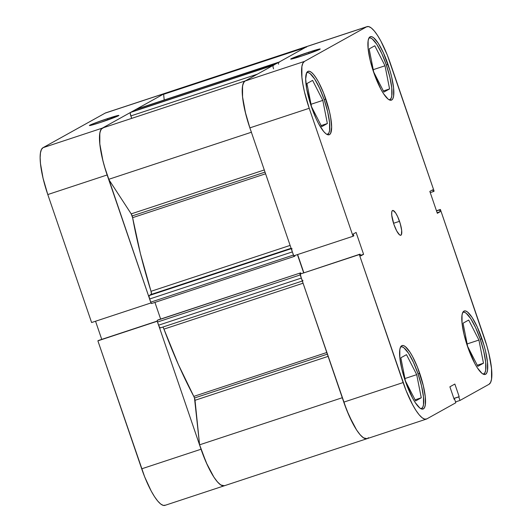 <?xml version="1.0" encoding="UTF-8"?>
<svg xmlns="http://www.w3.org/2000/svg" width="532" height="532" viewBox="0 0 532 532"><rect width="100%" height="100%" fill="white"/><g stroke="black" fill="none" stroke-linecap="round" stroke-linejoin="round"><path stroke-width="0.8" d="M462.867 312.304A32.605 7.867 -108.3 0 1 463.046 312.231A32.605 7.867 -108.3 0 1 480.256 339.303A32.605 7.867 -108.3 0 1 483.482 374.156A32.605 7.867 -108.3 0 1 483.295 374.209L484.978 372.659L485.689 370.179L485.669 362.232L483.761 351.393L480.256 339.303L475.688 327.805L470.747 318.655L466.192 313.235L464.283 312.211L462.714 312.377M400.815 346.844L400.663 346.891A32.605 7.867 -108.3 0 1 400.842 346.837A32.605 7.867 -108.3 0 1 418.046 373.91A32.605 7.867 -108.3 0 1 421.278 408.762A32.605 7.867 -108.3 0 1 421.085 408.815L422.767 407.266L423.479 404.779L423.459 396.839L421.557 385.999L418.046 373.91L413.477 362.412L408.543 353.261L403.988 347.842L402.072 346.817L400.51 346.984M306.751 72.638A32.605 7.867 -108.3 0 1 306.937 72.565A32.605 7.867 -108.3 0 1 324.148 99.637A32.605 7.867 -108.3 0 1 327.373 134.49A32.605 7.867 -108.3 0 1 327.18 134.543L328.869 132.993L329.581 130.513L329.561 122.573L327.652 111.727L324.148 99.637L319.572 88.146L314.638 78.989L310.083 73.569L308.168 72.545L306.605 72.711M368.962 38.031A32.605 7.867 -108.3 0 1 369.148 37.958A32.605 7.867 -108.3 0 1 386.352 65.037A32.605 7.867 -108.3 0 1 389.584 99.89A32.605 7.867 -108.3 0 1 389.391 99.936L389.584 99.89M399.512 221.312A13.041 3.145 -108.3 0 1 400.802 235.25A13.041 3.145 -108.3 0 1 393.919 224.418L396.732 231.008L399.545 234.851L400.935 235.191L401.401 234.652L401.673 230.482L400.277 223.746L397.683 216.71L395.708 213.046L393.121 210.473L392.031 211.078L391.745 212.069L391.752 215.247L393.919 224.418A13.041 3.145 -108.3 0 1 392.629 210.479A13.041 3.145 -108.3 0 1 399.512 221.312L393.54 223.28L399.512 221.312M308.813 52.183L308.952 53.566L308.813 52.183L291.097 58.786L290.911 59.138L292.939 58.713L302.123 55.9A15.594 0.698 161.1 0 1 290.738 59.119A15.594 0.698 161.1 0 1 308.813 52.183A15.594 0.698 161.1 0 1 320.217 49.024A15.594 0.698 161.1 0 1 302.123 55.9L319.838 49.303L320.025 48.951L317.996 49.376L308.813 52.183M419.728 373.318A33.423 8.06 -108.3 0 1 423.033 409.042A33.423 8.06 -108.3 0 1 405.397 381.291L412.613 398.162L415.14 402.458L419.808 408.011L421.77 409.061L423.379 408.889L424.563 407.505L425.294 404.958L425.274 396.819L423.319 385.707L417.48 367.233L412.513 356.44L409.979 352.151L405.311 346.591L403.349 345.547L401.746 345.714L400.556 347.097L399.825 349.644L399.845 357.783L401.806 368.895L405.397 381.291A33.423 8.06 -108.3 0 1 402.086 345.567A33.423 8.06 -108.3 0 1 419.728 373.318L418.039 373.876L419.728 373.318M481.932 338.711A33.423 8.06 -108.3 0 1 485.244 374.435A33.423 8.06 -108.3 0 1 467.608 346.684L474.823 363.562L477.35 367.851L482.019 373.404L483.98 374.455L485.583 374.282L486.773 372.899L487.505 370.352L487.485 362.212L485.53 351.1L483.907 344.949L477.251 326.927L472.19 317.544L467.522 311.991L465.56 310.941L463.957 311.107L462.767 312.497L462.035 315.037L462.055 323.177L464.01 334.289L467.608 346.684A33.423 8.06 -108.3 0 1 464.296 310.961A33.423 8.06 -108.3 0 1 481.932 338.711L480.243 339.27L481.932 338.711M388.028 64.445A33.423 8.06 -108.3 0 1 391.339 100.162A33.423 8.06 -108.3 0 1 373.703 72.412L380.919 89.29L383.446 93.579L388.114 99.138L390.076 100.182L391.678 100.016L392.869 98.633L393.6 96.086L393.58 87.946L391.625 76.834L390.003 70.683L383.346 52.655L378.285 43.272L373.617 37.719L371.655 36.668L370.053 36.841L368.862 38.224L368.131 40.771L368.151 48.911L370.106 60.023L373.703 72.412A33.423 8.06 -108.3 0 1 370.392 36.688A33.423 8.06 -108.3 0 1 388.028 64.445L386.338 64.997L388.028 64.445M325.823 99.045A33.423 8.06 -108.3 0 1 329.128 134.769A33.423 8.06 -108.3 0 1 311.493 107.018L316.174 118.802L318.708 123.896L323.669 131.51L325.91 133.738L327.865 134.789L329.474 134.623L330.665 133.233L331.629 127.082L330.625 117.266L329.414 111.441L323.576 92.96L318.608 82.167L316.075 77.878L313.647 74.553L311.406 72.325L309.451 71.275L307.842 71.448L306.651 72.831L305.687 78.982L306.691 88.797L311.493 107.018A33.423 8.06 -108.3 0 1 308.181 71.295A33.423 8.06 -108.3 0 1 325.823 99.045L324.134 99.604L325.823 99.045M368.377 437.703A44.016 10.62 -108.3 0 1 367.007 438.687A44.016 10.62 71.7 0 1 343.778 402.139L403.123 382.555A44.016 10.62 -108.3 0 0 426.358 419.103A44.016 10.62 -108.3 0 0 426.804 418.903L455.831 402.757L454.621 399.213L454.215 399.439L449.886 386.804L454.853 384.044L459.176 396.679L458.77 396.905L459.987 400.45L489.014 384.297A44.016 10.62 -108.3 0 0 484.206 337.448L440.39 209.468L436.519 210.925L439.585 209.914L440.197 211.703L437.331 213.292L429.836 191.414L432.702 189.818L433.314 191.606L434.119 191.161L433.314 191.606L432.702 189.818L429.836 191.414L437.331 213.292L440.197 211.703L439.585 209.914L440.39 209.468L486.8 345.667L488.941 353.767L491.515 368.403L491.541 379.123L490.584 382.475L489.014 384.297L459.987 400.45L458.77 396.905L459.176 396.679L454.853 384.044L449.886 386.804L454.215 399.439L454.621 399.213L455.831 402.757L426.804 418.903L424.689 419.13L422.109 417.746L419.163 414.807L415.958 410.431L412.626 404.779L406.082 390.568L359.306 254.569L299.962 274.153L343.778 402.139L403.123 382.555L359.306 254.569L360.111 254.123L360.723 255.912L363.589 254.316L356.094 232.437L353.228 234.027L353.847 235.816L353.042 236.261L309.218 108.282L304.49 91.963L302.901 84.282L301.91 77.326L301.89 66.606L302.848 63.255L304.41 61.433L366.621 26.826L368.736 26.6L371.316 27.983L374.262 30.923L377.467 35.298L380.799 40.951L387.343 55.162L434.119 191.161L390.302 63.182A44.016 10.62 -108.3 0 0 367.073 26.627L307.722 46.211A44.016 10.62 71.7 0 0 307.277 46.41L245.066 81.017L243.496 82.839L242.539 86.191L242.565 96.91L243.55 103.866L245.139 111.547L249.874 127.866L293.691 255.845L353.042 236.261L309.218 108.282L249.874 127.866L293.691 255.845L353.042 236.261L353.847 235.816L353.228 234.027L356.094 232.437L363.589 254.316L360.723 255.912L360.111 254.123L299.962 274.153L346.738 410.152L353.281 424.363L356.613 430.016L359.818 434.391L362.764 437.331L365.344 438.714L367.459 438.488M459.987 400.45L455.545 401.913L459.987 400.45M297.621 254.555L303.832 272.697L297.621 254.555M304.41 61.433L245.066 81.017L307.277 46.41L366.621 26.826L304.41 61.433L245.066 81.017A44.016 10.62 71.7 0 0 249.874 127.866L309.218 108.282A44.016 10.62 -108.3 0 1 304.41 61.433M440.39 209.468L436.459 210.758L440.39 209.468M307.277 46.41L366.621 26.826A44.016 10.62 -108.3 0 1 367.073 26.627M459.176 396.679L453.869 398.428L459.176 396.679M458.77 396.905L453.896 398.515L458.77 396.905M433.314 191.606L430.248 192.617L433.314 191.606M440.197 211.703L437.131 212.714L440.197 211.703M360.523 255.327L363.589 254.316L360.523 255.327M299.962 274.153L360.111 254.123L299.962 274.153M373.717 72.066L383.924 92.069L389.577 88.924L383.366 90.972L389.577 88.924L385.015 65.782L373.238 69.665L385.015 65.782L374.801 45.779L369.155 48.924L373.717 72.066L383.924 92.069L389.577 88.924L385.015 65.782L374.801 45.779L369.155 48.924L373.717 72.066M368.816 38.105L370.378 37.938L372.294 38.962L376.842 44.382L381.783 53.539L386.352 65.037L389.856 77.127L391.765 87.966L391.785 95.906L391.073 98.387L389.391 99.936M321.714 126.669L327.366 123.53L321.155 125.579L327.366 123.53L322.804 100.388L311.034 104.272L322.804 100.388L312.597 80.385L306.944 83.531L311.506 106.673L321.714 126.669L327.366 123.53L322.804 100.388L312.597 80.385L306.944 83.531L311.506 106.673L321.714 126.669M415.618 400.942L421.271 397.796L415.06 399.845L421.271 397.796L416.709 374.654L404.938 378.538L416.709 374.654L406.495 354.658L400.849 357.797L405.411 380.939L415.618 400.942L421.271 397.796L416.709 374.654L406.495 354.658L400.849 357.797L405.411 380.939L415.618 400.942M477.829 366.335L483.475 363.196L477.271 365.245L483.475 363.196L478.92 340.048L467.143 343.938L478.92 340.048L468.705 320.051L463.059 323.19L467.615 346.339L477.829 366.335L483.475 363.196L478.92 340.048L468.705 320.051L463.059 323.19L467.615 346.339L477.829 366.335M107.484 118.623A15.594 0.698 161.1 0 1 118.889 115.464A15.594 0.698 161.1 0 1 100.794 122.34L118.889 115.464L110.224 117.732L94.044 123.391L89.768 125.226L89.389 125.499L90.334 125.459L100.794 122.34A15.594 0.698 161.1 0 1 89.409 125.559A15.594 0.698 161.1 0 1 107.484 118.623L107.624 120.006L107.484 118.623M105.196 113.097L164.541 93.512A44.016 10.62 -108.3 0 1 164.993 93.313L105.642 112.897A44.016 10.62 71.7 0 0 105.196 113.097L164.541 93.512L102.337 128.112L42.986 147.703L105.196 113.097L42.986 147.703L41.416 149.525L40.459 152.877L40.146 157.625L40.485 163.597L43.059 178.233L47.794 194.552L107.138 174.968L150.962 302.947L91.61 322.532L47.794 194.552L91.61 322.532L150.962 302.947L104.545 166.749L102.41 158.649L99.83 144.012L99.81 133.293L100.767 129.941L102.337 128.112L164.541 93.512L166.656 93.286M95.541 321.242L101.752 339.383L95.541 321.242M224.331 485.769L220.767 484.965L217.495 481.979L213.877 477.118L206.33 462.807L199.593 444.819L342.269 397.737L199.593 444.819L195.025 400.29A3.259 0.785 71.7 0 0 194.486 397.996A3.259 0.785 71.7 0 0 193.801 396.387L194.486 397.996L327.346 354.152L194.486 397.996L199.593 444.819A44.016 10.62 71.7 0 0 224.278 485.789A44.016 10.62 -108.3 0 0 224.723 485.59L222.609 485.816L220.029 484.433L217.083 481.493L213.877 477.118L207.214 464.755L201.043 449.234L141.698 468.818L97.881 340.839L98.686 340.394L157.246 321.069L97.881 340.839L144.657 476.838L151.201 491.049L154.533 496.702L157.738 501.078L160.684 504.017L163.264 505.4L165.379 505.174M201.043 449.234L157.273 321.228L201.043 449.234L141.698 468.818A44.016 10.62 71.7 0 0 164.927 505.373L224.278 485.789A44.016 10.62 -108.3 0 1 201.043 449.234M97.881 340.839L157.226 321.255L97.881 340.839M47.794 194.552L107.138 174.968A44.016 10.62 -108.3 0 1 102.337 128.112L42.986 147.703A44.016 10.62 71.7 0 0 47.794 194.552M291.988 250.692L292.341 251.902L149.612 299.004A3.259 0.785 71.7 0 1 149.253 295.533L291.237 248.677L149.253 295.533L151.254 294.422L291.097 248.271L151.254 294.422A3.259 0.785 71.7 0 0 151.015 291.31L140.395 253.551L132.614 217.674L265.601 173.791L132.614 217.674A3.259 0.785 71.7 0 0 132.155 215.945L265.016 172.102L132.155 215.945A3.259 0.785 71.7 0 0 131.205 213.877L264.284 169.961L131.205 213.877L132.614 217.674A174.443 42.075 71.7 0 0 151.015 291.31L290.12 245.405L151.015 291.31L151.434 294.083L149.253 295.533L149.066 296.71L150.689 302.163L151.567 303.513L294.262 256.417M193.801 396.387L326.788 352.503L193.801 396.387A174.443 42.075 71.7 0 1 163.956 329.122L178.459 364.719L193.801 396.387M163.065 327.3L163.956 329.122L303.06 283.217L163.956 329.122A3.259 0.785 71.7 0 0 162.872 327.054M165.598 93.193L163.623 94.297L164.208 99.983L163.623 94.297L305.135 47.601L163.623 94.297A44.016 10.62 71.7 0 1 164.993 93.313L307.722 46.211A44.016 10.62 -108.3 0 0 306.359 47.195M279.486 62.144L136.411 109.16L135.6 109.752L135.693 110.689M274.093 65.01L273.913 64.964A1.629 0.392 -108.3 0 1 273.933 64.957L131.198 112.059A1.629 0.392 71.7 0 0 131.198 112.059A1.629 0.392 71.7 0 0 131.185 112.066L130.466 112.465L130.28 113.642L131.663 118.39L130.825 115.936L257.342 74.187L130.825 115.936A3.259 0.785 71.7 0 1 130.466 112.465L273.913 64.964L273.016 65.749M103.407 127.793L101.326 129.01L100.003 132.242L99.497 137.329L99.83 144.012L102.935 160.797L105.542 170.074L108.694 179.331L131.205 213.877L108.694 179.331L251.377 132.249L108.694 179.331A44.016 10.62 71.7 0 1 102.782 127.919L245.518 80.817A44.016 10.62 -108.3 0 0 251.43 132.229M154.932 302.402L160.637 319.067L154.932 302.402M300.008 274.126A1.629 0.392 -108.3 0 1 300.048 273.202L301.312 278.096L158.576 325.198L157.499 322.04A1.629 0.392 71.7 0 1 157.319 320.304L300.68 272.856L157.944 319.958L300.68 272.856L300.952 273.648L300.68 272.856L157.944 319.958L157.226 320.497L157.499 322.04L159.035 326.349L160.332 327.892L302.316 281.036L160.298 327.905A3.259 0.785 71.7 0 0 160.332 327.892M307.769 46.198L307.223 46.437M136.478 109.14A3.259 0.785 71.7 0 0 136.445 109.146A3.259 0.785 71.7 0 0 136.411 109.16L278.329 62.65M245.126 80.984L244.062 81.915L242.738 85.14L242.226 90.227L242.565 96.91L245.664 113.695L249.96 128.119M291.988 248.431A3.259 0.785 -108.3 0 0 292.341 251.902L149.612 299.004L150.689 302.163L293.425 255.061L292.341 251.902L293.897 256.098L294.928 256.058L294.741 255.5L294.928 256.058L294.302 256.411A1.629 0.392 -108.3 0 1 294.282 256.417A1.629 0.392 -108.3 0 1 293.744 255.832M297.428 254.615L303.639 272.756L297.428 254.615M300.228 274.938L157.499 322.04L300.228 274.938L301.77 279.247M343.692 401.879L349.065 415.705L356.613 430.016L360.231 434.877L363.496 437.863L367.067 438.667M426.358 419.103L367.007 438.687A44.016 10.62 -108.3 0 1 342.329 397.717M195.025 400.29L328.111 356.373L195.025 400.29M273.554 68.834A3.259 0.785 -108.3 0 1 273.202 65.363L131.185 112.066M136.411 109.16L279.14 62.058A3.259 0.785 -108.3 0 1 279.174 62.044L136.445 109.146M278.602 64.192A1.629 0.392 -108.3 0 1 278.422 62.457L135.693 109.559A1.629 0.392 71.7 0 0 135.673 110.583M303.034 280.803A3.259 0.785 -108.3 0 1 301.312 278.096L158.576 325.198A3.259 0.785 71.7 0 0 160.298 327.905M293.425 255.061L150.689 302.163A1.629 0.392 71.7 0 0 151.554 303.519A1.629 0.392 71.7 0 0 151.567 303.513L294.282 256.417M224.278 485.789L367.007 438.687"/></g></svg>
